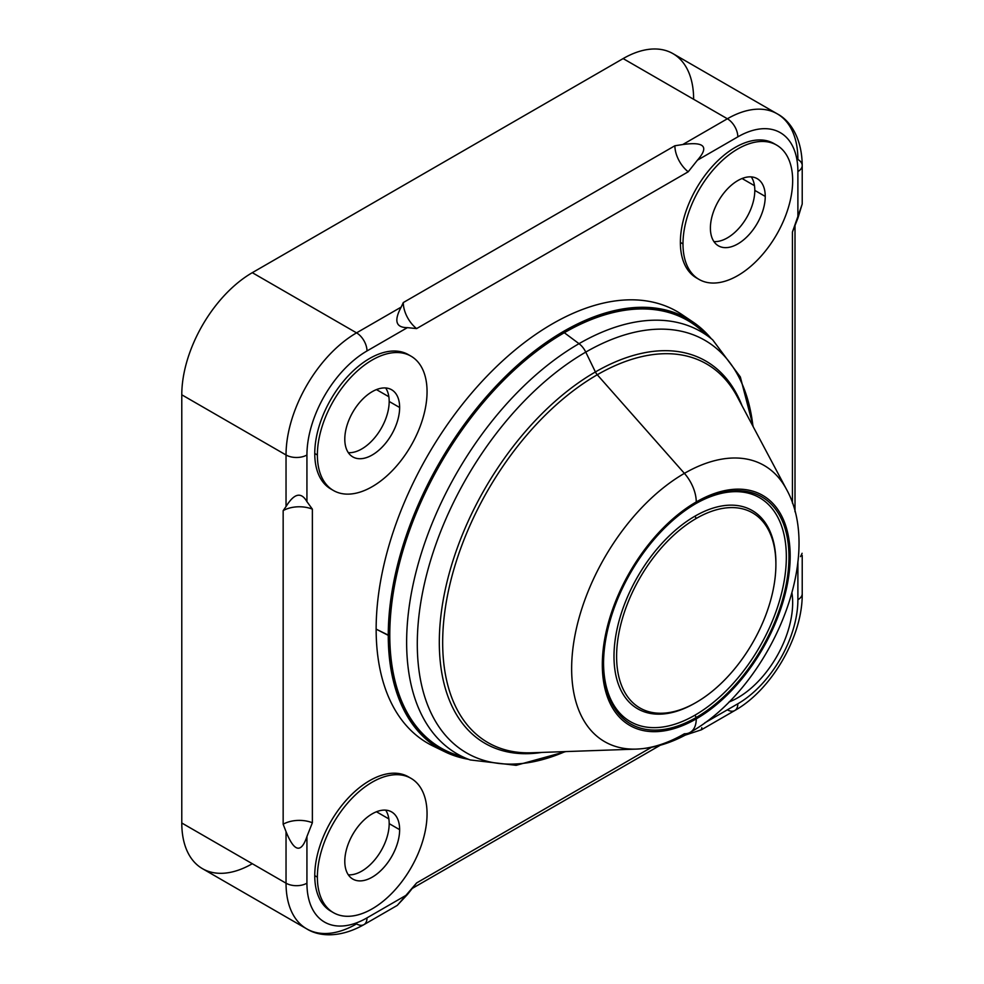 <?xml version="1.0" encoding="UTF-8"?>
<svg xmlns="http://www.w3.org/2000/svg" width="984" height="984" viewBox="0 0 984 984"><rect width="100%" height="100%" fill="white"/><g stroke="black" fill="none" stroke-linecap="round" stroke-linejoin="round"><path stroke-width="1.48" d="M693.634 99.286A99.716 57.576 120 0 0 623.13 58.585L252.298 272.679A99.716 57.576 120 0 0 181.782 394.805L181.782 823.005A99.716 57.576 120 0 0 252.298 863.718M802.181 204.057L797.889 218.202L797.889 171.536A84.944 49.04 120 0 0 737.828 136.862L697.422 160.195L688.21 171.794L697.422 160.195C709.304 146.678 704.409 141.462 682.736 144.55L674.889 145.755A22.829 13.173 -120 0 0 688.21 171.794L416.613 328.594L688.21 171.794A22.829 13.173 60 0 1 674.889 145.755L403.292 302.555A22.829 13.173 -120 0 0 416.613 328.594L407.401 327.635L366.995 350.956A14.772 8.524 -120 0 0 356.552 332.863A99.716 57.576 120 0 0 286.036 454.989L181.782 394.805A99.716 57.576 -60 0 1 252.298 272.679L356.552 332.863L401.189 307.094L403.292 302.555L674.889 145.755L682.736 144.55L727.373 118.769L623.13 58.585A99.716 57.576 -60 0 1 672.982 53.64L777.237 113.837A99.716 57.576 120 0 0 727.373 118.769L623.13 58.585L252.298 272.679L356.552 332.863L401.189 307.094C393.784 320.809 395.851 327.647 407.401 327.635L416.613 328.594A22.829 13.173 60 0 1 403.292 302.555L401.189 307.094C393.784 320.809 395.851 327.647 407.401 327.635L366.995 350.956A84.944 49.04 120 0 0 306.934 454.989L306.934 501.656C301.166 491.643 294.204 493.279 286.036 506.539L286.036 454.989L181.782 394.805L181.782 823.005L286.036 883.189L286.036 831.64L283.158 824.235L283.158 510.634L286.036 506.539L283.158 510.634A22.829 13.173 180 0 1 312.371 509.146L306.934 501.656L312.371 509.146A22.829 13.173 0 0 0 283.158 510.634L283.158 824.235A22.829 13.173 180 0 1 312.371 822.759L312.371 509.146L312.371 822.759A22.829 13.173 0 0 0 283.158 824.235L286.036 831.64C294.204 851.959 301.166 853.583 306.934 836.535L312.371 822.759L306.934 836.535L306.934 883.189A84.944 49.04 120 0 0 366.995 917.875L407.401 894.542L397.302 905.329M397.536 905.12L416.613 882.943L651.433 747.36L416.613 882.943L407.401 894.542L366.995 917.875A84.944 49.04 120 0 1 306.934 883.189A14.772 8.524 0 0 1 286.036 883.189L286.036 831.64C294.204 851.959 301.166 853.583 306.934 836.535L306.934 883.189A14.772 8.524 180 0 1 286.036 883.189A99.716 57.576 -60 0 0 306.688 928.847L202.433 868.651A99.716 57.576 -60 0 1 181.782 823.005L286.036 883.189A99.716 57.576 120 0 0 306.688 928.847A99.716 57.576 120 0 0 356.552 923.902A14.772 8.524 -120 0 0 363.932 924.64A14.772 8.524 -120 0 0 366.995 917.875A14.772 8.524 60 0 1 363.932 924.64L397.081 905.501M660.215 745.269L412.234 888.429L660.215 745.269M795.01 225.447L795.01 511.766L795.01 225.447M797.889 159.482A99.716 57.576 120 0 0 777.237 113.837C790.103 120.552 801.985 137.908 802.218 165.509A14.772 8.524 0 0 0 797.889 159.482M802.12 204.377L792.44 231.978L792.44 503.119L792.44 231.978L797.889 218.202L797.889 171.536A14.772 8.524 0 0 0 802.218 165.509A14.772 8.524 180 0 1 797.889 171.536A84.944 49.04 120 0 0 737.828 136.862A14.772 8.524 -120 0 0 727.373 118.769A99.716 57.576 -60 0 1 777.237 113.837M800.546 556.6L802.108 553.291M685.098 735.171L701.383 729.808L701.801 727.656M704.778 722.859L737.828 703.781A84.944 49.04 120 0 0 797.889 599.736L797.889 561.593L797.889 599.736A14.772 8.524 0 0 0 802.218 593.709A14.772 8.524 180 0 1 797.889 599.736A84.944 49.04 120 0 1 737.828 703.781A14.772 8.524 60 0 1 734.765 710.534A14.772 8.524 -120 0 0 737.828 703.781L704.778 722.859M410.992 778.332A77.551 44.772 120 0 0 351.226 799.106A77.551 44.772 120 0 0 317.377 877.162A77.551 44.772 120 0 0 333.441 912.672A77.551 44.772 120 0 0 393.206 891.885A77.551 44.772 120 0 0 427.056 813.842A77.551 44.772 120 0 0 410.992 778.332L408.385 776.831A77.551 44.772 -60 0 0 348.619 797.606A77.551 44.772 -60 0 0 314.757 875.649L317.377 877.162A77.551 44.772 120 0 0 372.21 908.822A77.551 44.772 120 0 0 427.056 813.842A77.551 44.772 120 0 0 372.21 782.169A77.551 44.772 120 0 0 317.377 877.162L314.757 875.649A77.551 44.772 -60 0 0 330.821 911.159A77.551 44.772 -60 0 0 332.149 911.873A77.551 44.772 -60 0 1 314.757 875.649A77.551 44.772 -60 0 1 349.468 796.708A77.551 44.772 -60 0 1 409.664 777.618M410.992 356.159A77.551 44.772 120 0 0 351.226 376.946A77.551 44.772 120 0 0 317.377 454.989A77.551 44.772 120 0 0 333.441 490.499A77.551 44.772 120 0 0 393.206 469.725A77.551 44.772 120 0 0 427.056 391.669A77.551 44.772 120 0 0 410.992 356.159L408.385 354.658A77.551 44.772 -60 0 0 348.619 375.433A77.551 44.772 -60 0 0 314.757 453.489L317.377 454.989A77.551 44.772 120 0 0 372.21 486.662A77.551 44.772 120 0 0 427.056 391.669A77.551 44.772 120 0 0 372.21 360.009A77.551 44.772 120 0 0 317.377 454.989L314.757 453.489A77.551 44.772 -60 0 0 330.821 488.987A77.551 44.772 -60 0 0 332.149 489.7A77.551 44.772 -60 0 1 314.757 453.489A77.551 44.772 -60 0 1 349.468 374.547A77.551 44.772 -60 0 1 409.664 355.445M776.597 145.078A77.551 44.772 120 0 0 716.832 165.865A77.551 44.772 120 0 0 682.982 243.909A77.551 44.772 120 0 0 699.046 279.419A77.551 44.772 120 0 0 758.812 258.632A77.551 44.772 120 0 0 792.661 180.589A77.551 44.772 120 0 0 776.597 145.078L773.99 143.578A77.551 44.772 -60 0 0 714.224 164.353A77.551 44.772 -60 0 0 680.375 242.408L682.982 243.909A77.551 44.772 120 0 0 737.828 275.569A77.551 44.772 120 0 0 792.661 180.589A77.551 44.772 120 0 0 737.828 148.928A77.551 44.772 120 0 0 682.982 243.909L680.375 242.408A77.551 44.772 -60 0 0 696.438 277.906A77.551 44.772 -60 0 0 697.767 278.62A77.551 44.772 -60 0 1 680.375 242.408A77.551 44.772 -60 0 1 715.085 163.455A77.551 44.772 -60 0 1 775.269 144.365M711.26 338.668L692.982 322.014A248.337 143.381 -60 0 1 711.223 338.631A248.337 143.381 120 0 0 692.982 322.014L682.01 314.609A249.26 143.91 -60 0 0 488.285 374.806A249.26 143.91 -60 0 0 376.146 629.133L388.262 635.356A248.337 143.381 120 0 0 444.854 751.776L468.409 759.291A248.337 143.381 -60 0 1 444.854 751.776A248.337 143.381 -60 0 1 388.262 635.356A248.337 143.381 -60 0 1 499.983 381.989A248.337 143.381 -60 0 1 692.982 322.014A248.337 143.381 120 0 0 499.983 381.989A248.337 143.381 120 0 0 388.262 635.356L388.766 635.356A247.968 143.16 120 0 1 513.328 369.652A247.968 143.16 120 0 1 710.03 337.635A247.968 143.16 120 0 0 513.328 369.652A247.968 143.16 120 0 0 388.766 635.356L376.146 629.133A249.26 143.91 -60 0 0 432.948 745.983A249.26 143.91 -60 0 0 439.036 748.652A249.26 143.91 -60 0 1 376.146 629.133A249.26 143.91 -60 0 1 492.074 370.968A249.26 143.91 -60 0 1 687.361 318.533M286.036 454.989A99.716 57.576 -60 0 1 356.552 332.863A14.772 8.524 60 0 1 366.995 350.956A84.944 49.04 120 0 0 306.934 454.989A14.772 8.524 180 0 1 286.036 454.989A14.772 8.524 0 0 0 306.934 454.989L306.934 501.656C301.166 491.643 294.204 493.279 286.036 506.539L286.036 454.989M682.736 144.55L727.373 118.769A14.772 8.524 60 0 1 737.828 136.862L697.422 160.195C709.304 146.678 704.409 141.462 682.736 144.55M727.373 709.808A14.772 8.524 -120 0 0 734.765 710.534L701.617 729.673M376.466 811.763L388.864 818.922L376.466 811.763M376.466 389.603L388.864 396.749L376.466 389.603M742.071 178.522L754.47 185.668L742.071 178.522M385.666 810.139A38.782 22.386 -60 0 1 389.184 823.633A38.782 22.386 -60 0 1 348.324 874.825A38.782 22.386 -60 0 0 389.184 823.633L399.639 829.672A38.782 22.386 -60 0 1 372.21 877.162A38.782 22.386 -60 0 1 344.794 861.332A38.782 22.386 -60 0 1 372.21 813.842A38.782 22.386 -60 0 1 399.639 829.672A38.782 22.386 120 0 0 391.607 811.923A38.782 22.386 120 0 0 361.718 822.304A38.782 22.386 120 0 0 344.794 861.332A38.782 22.386 120 0 0 352.826 879.081A38.782 22.386 120 0 0 382.714 868.7A38.782 22.386 120 0 0 399.639 829.672L389.184 823.633A38.782 22.386 -60 0 0 385.666 810.139M728.947 702.035A77.551 44.772 120 0 0 792.661 602.761A77.551 44.772 120 0 0 791.948 592.934A77.551 44.772 120 0 1 792.661 602.761A77.551 44.772 120 0 1 728.947 702.035M385.666 387.979A38.782 22.386 -60 0 1 389.184 401.472A38.782 22.386 -60 0 1 348.324 452.652A38.782 22.386 -60 0 0 389.184 401.472L399.639 407.499A38.782 22.386 -60 0 1 372.21 454.989A38.782 22.386 -60 0 1 344.794 439.159A38.782 22.386 -60 0 1 372.21 391.669A38.782 22.386 -60 0 1 399.639 407.499A38.782 22.386 120 0 0 391.607 389.75A38.782 22.386 120 0 0 361.718 400.131A38.782 22.386 120 0 0 344.794 439.159A38.782 22.386 120 0 0 352.826 456.92A38.782 22.386 120 0 0 382.714 446.527A38.782 22.386 120 0 0 399.639 407.499L389.184 401.472A38.782 22.386 -60 0 0 385.666 387.979M751.272 176.886A38.782 22.386 -60 0 1 754.802 190.392A38.782 22.386 -60 0 1 713.929 241.572A38.782 22.386 -60 0 0 754.802 190.392L765.245 196.419A38.782 22.386 -60 0 1 737.828 243.909A38.782 22.386 -60 0 1 710.399 228.079A38.782 22.386 -60 0 1 737.828 180.589A38.782 22.386 -60 0 1 765.245 196.419A38.782 22.386 120 0 0 757.213 178.67A38.782 22.386 120 0 0 727.324 189.051A38.782 22.386 120 0 0 710.399 228.079A38.782 22.386 120 0 0 718.431 245.828A38.782 22.386 120 0 0 748.32 235.447A38.782 22.386 120 0 0 765.245 196.419L754.802 190.392A38.782 22.386 -60 0 0 751.272 176.886M696.254 718.874A132.828 76.691 120 0 0 790.177 556.181A132.828 76.691 120 0 0 696.254 501.951A132.828 76.691 120 0 0 602.319 664.643A132.828 76.691 120 0 0 696.254 718.874A29.545 17.06 60 0 1 690.128 732.391A29.545 17.06 -120 0 0 696.254 718.874A132.828 76.691 120 0 0 790.177 556.181A132.828 76.691 120 0 0 696.254 501.951A132.828 76.691 120 0 0 602.319 664.643A132.828 76.691 120 0 0 696.254 718.874M696.254 717.459A131.106 75.694 -60 0 1 603.536 663.942A131.106 75.694 -60 0 1 696.254 503.365A131.106 75.694 -60 0 1 788.959 556.882A131.106 75.694 -60 0 1 696.254 717.459L694.938 715.196A129.261 74.624 -60 0 1 603.549 663.179A129.261 74.624 -60 0 0 694.938 715.196L696.254 717.459A131.106 75.694 120 0 0 788.959 556.882A131.106 75.694 120 0 0 696.254 503.365A131.106 75.694 120 0 0 696.241 503.365A131.106 75.694 120 0 0 603.536 663.942A131.106 75.694 120 0 0 696.254 717.459M690.128 732.391C768.664 688.566 825.342 558.924 786.462 489.294A159.47 92.065 120 0 0 684.397 473.365L597.263 374.756A218.62 126.223 -60 0 1 737.188 396.601A218.62 126.223 -60 0 0 597.263 374.756L684.397 473.365A159.47 92.065 120 0 0 574.348 638.751A159.47 92.065 120 0 0 636.464 749.095A159.47 92.065 120 0 0 684.397 733.781A29.545 17.06 -120 0 0 690.128 732.391C672.564 742.662 654.68 748.234 636.464 749.095A159.47 92.065 -60 0 1 574.348 638.751A159.47 92.065 -60 0 1 684.397 473.365A29.545 17.06 60 0 1 696.254 501.951A29.545 17.06 -120 0 0 684.397 473.365A159.47 92.065 -60 0 1 786.462 489.294L737.188 396.601M741.985 405.605A220.748 127.453 120 0 0 595.406 371.952L585.763 352.1A238.251 137.551 -60 0 1 752.957 426.269A238.251 137.551 120 0 0 585.763 352.1L595.406 371.952A220.748 127.453 120 0 0 441.705 609.465A220.748 127.453 120 0 0 541.754 752.428A220.748 127.453 120 0 1 441.705 609.465A220.748 127.453 120 0 1 595.406 371.952A7.392 4.268 -120 0 0 597.263 374.756A7.392 4.268 60 0 1 595.406 371.952A220.748 127.453 120 0 1 741.985 405.605M565.837 751.579L516.108 765.331L470.217 759.943L454.153 754.125A246.799 142.483 -60 0 1 389.787 634.987A246.799 142.483 -60 0 1 564.299 332.715A246.799 142.483 -60 0 1 699.661 328.89L712.724 339.898A243.786 140.749 120 0 0 579.01 343.674L564.299 332.715L579.01 343.674A243.786 140.749 120 0 0 416.589 569.847A243.786 140.749 120 0 0 470.217 759.943A243.786 140.749 -60 0 1 416.589 569.847A243.786 140.749 -60 0 1 579.01 343.674A14.772 8.524 60 0 1 585.763 352.1A238.251 137.551 120 0 0 417.61 631.765A238.251 137.551 120 0 0 565.123 751.604A238.251 137.551 -60 0 1 417.61 631.765A238.251 137.551 -60 0 1 585.763 352.1A14.772 8.524 -120 0 0 579.01 343.674A243.786 140.749 -60 0 1 712.724 339.898L740.337 376.946L753.289 426.884M531.544 752.785A218.62 126.223 -60 0 1 446.379 601.507A218.62 126.223 -60 0 1 597.263 374.756A218.62 126.223 -60 0 0 446.379 601.507A218.62 126.223 -60 0 0 531.544 752.785L636.464 749.095M695.59 503.747A129.261 74.624 -60 0 1 786.339 557.264A129.261 74.624 -60 0 1 694.938 715.196A129.261 74.624 -60 0 0 786.339 557.264A129.261 74.624 -60 0 0 695.59 503.747M775.896 563.672A114.488 66.1 120 0 0 694.938 516.182A114.488 66.1 120 0 0 613.991 656.402A114.488 66.1 120 0 0 694.938 703.142A114.488 66.1 -60 0 1 613.991 656.402A114.488 66.1 -60 0 1 694.938 516.182L696.254 518.445A112.643 65.03 120 0 0 616.599 656.402A112.643 65.03 120 0 0 696.254 702.391L694.938 703.142L696.254 702.391A112.643 65.03 120 0 0 696.254 702.379A112.643 65.03 120 0 0 775.896 564.422A112.643 65.03 120 0 0 696.254 518.445L694.938 516.182A114.488 66.1 -60 0 1 775.896 562.922L775.896 564.422M462.406 756.659A246.799 142.483 -60 0 1 389.787 634.987L389.344 635.024A247.156 142.692 120 0 0 460.795 756.536A247.156 142.692 -60 0 1 389.344 635.024A247.156 142.692 -60 0 1 509.761 373.711A247.156 142.692 -60 0 1 705.061 333.453A247.156 142.692 120 0 0 509.761 373.711A247.156 142.692 120 0 0 389.344 635.024L389.787 634.987A246.799 142.483 -60 0 1 564.299 332.715A246.799 142.483 -60 0 1 705.971 334.781M388.766 635.356A247.968 143.16 120 0 0 466.908 758.75A247.968 143.16 120 0 1 388.766 635.356M696.254 518.445A112.643 65.03 120 0 0 616.599 656.402A112.643 65.03 120 0 0 696.254 702.391A112.643 65.03 120 0 0 775.896 564.422A112.643 65.03 120 0 0 696.254 518.445M802.218 165.509L802.218 203.786M734.765 710.534C771.751 689.858 802.796 636.082 802.218 593.709L802.218 555.443M306.688 928.847C318.939 936.62 339.923 938.244 363.932 924.64M330.821 911.159L333.441 912.672M330.821 488.987L333.441 490.499M696.438 277.906L699.046 279.419M432.948 745.983L444.854 751.776"/></g></svg>
